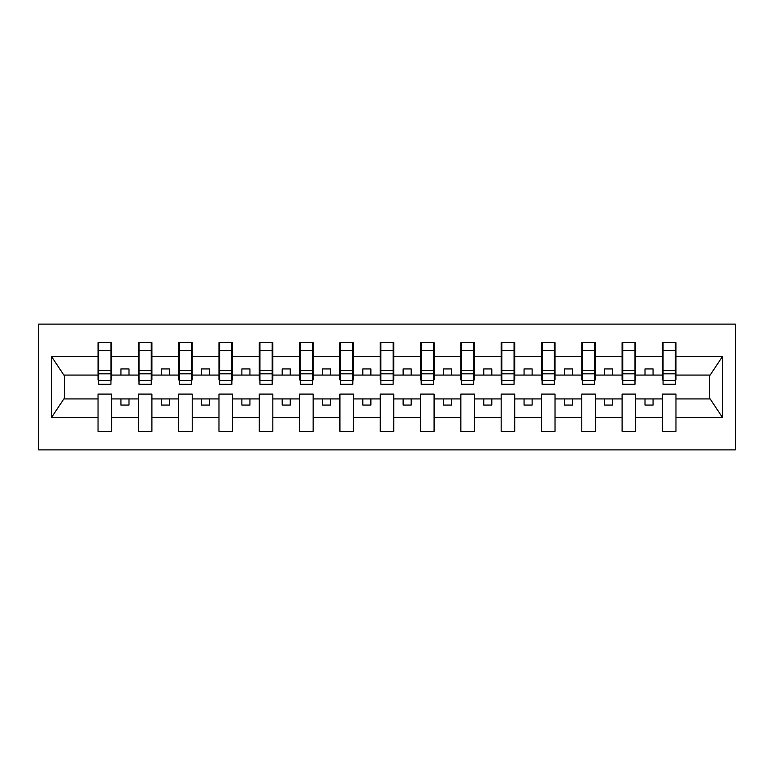 <?xml version="1.0" encoding="UTF-8"?>
<svg xmlns="http://www.w3.org/2000/svg" width="774" height="774" viewBox="0 0 774 774"><rect width="100%" height="100%" fill="white"/><g stroke="black" fill="none" stroke-linecap="round" stroke-linejoin="round"><path stroke-width="1.16" d="M38.7 449.887L735.3 449.887L735.3 324.113L38.7 324.113L38.7 449.887M675.315 379.908L675.963 379.908L675.963 375.071L710.155 375.071L722.529 356.446L722.529 417.554L675.963 417.554L675.963 394.092L662.418 394.092L662.418 398.929L635.648 398.929L635.648 394.092L622.102 394.092L622.102 398.929L595.332 398.929L595.332 394.092L581.787 394.092L581.787 398.929L555.026 398.929L555.026 394.092L541.481 394.092L541.481 398.929L514.71 398.929L514.71 394.092L501.165 394.092L501.165 398.929L474.394 398.929L474.394 394.092L460.849 394.092L460.849 398.929L434.088 398.929L434.088 394.092L420.543 394.092L420.543 398.929L393.773 398.929L393.773 394.092L380.228 394.092L380.228 398.929L353.457 398.929L353.457 394.092L339.912 394.092L339.912 398.929L313.151 398.929L313.151 394.092L299.606 394.092L299.606 398.929L272.835 398.929L272.835 394.092L259.29 394.092L259.29 398.929L232.519 398.929L232.519 394.092L218.974 394.092L218.974 398.929L192.213 398.929L192.213 394.092L178.668 394.092L178.668 398.929L151.898 398.929L151.898 394.092L138.352 394.092L138.352 398.929L111.582 398.929L111.582 394.092L98.037 394.092L98.037 398.929L63.845 398.929L51.471 417.554L51.471 356.446L63.845 375.071L98.037 375.071L98.037 356.446L51.471 356.446M675.963 417.554L675.963 431.341L662.418 431.341L662.418 398.929M662.418 417.554L635.648 417.554L635.648 431.341L622.102 431.341L622.102 398.929M635.648 417.554L635.648 398.929M622.102 417.554L595.332 417.554L595.332 431.341L581.787 431.341L581.787 398.929M595.332 417.554L595.332 398.929M581.787 417.554L555.026 417.554L555.026 431.341L541.481 431.341L541.481 398.929M555.026 417.554L555.026 398.929M541.481 417.554L514.71 417.554L514.71 431.341L501.165 431.341L501.165 398.929M514.71 417.554L514.71 398.929M501.165 417.554L474.394 417.554L474.394 431.341L460.849 431.341L460.849 398.929M474.394 417.554L474.394 398.929M460.849 417.554L434.088 417.554L434.088 431.341L420.543 431.341L420.543 398.929M434.088 417.554L434.088 398.929M420.543 417.554L393.773 417.554L393.773 431.341L380.228 431.341L380.228 398.929M393.773 417.554L393.773 398.929M380.228 417.554L353.457 417.554L353.457 431.341L339.912 431.341L339.912 398.929M353.457 417.554L353.457 398.929M339.912 417.554L313.151 417.554L313.151 431.341L299.606 431.341L299.606 398.929M313.151 417.554L313.151 398.929M299.606 417.554L272.835 417.554L272.835 431.341L259.29 431.341L259.29 398.929M272.835 417.554L272.835 398.929M259.29 417.554L232.519 417.554L232.519 431.341L218.974 431.341L218.974 398.929M232.519 417.554L232.519 398.929M218.974 417.554L192.213 417.554L192.213 431.341L178.668 431.341L178.668 398.929M192.213 417.554L192.213 398.929M178.668 417.554L151.898 417.554L151.898 431.341L138.352 431.341L138.352 398.929M151.898 417.554L151.898 398.929M663.057 380.508L675.315 380.508L675.315 384.262L663.057 384.262L663.057 342.659L662.418 342.659L662.418 356.446L635.648 356.446L635.648 379.908L634.999 379.908M663.057 379.908L662.418 379.908L662.418 356.446M622.751 380.508L634.999 380.508L634.999 384.262L622.751 384.262L622.751 342.659L622.102 342.659L622.102 356.446L595.332 356.446L595.332 379.908L594.693 379.908M622.751 379.908L622.102 379.908L622.102 356.446M582.435 380.508L594.693 380.508L594.693 384.262L582.435 384.262L582.435 342.659L581.787 342.659L581.787 356.446L555.026 356.446L555.026 379.908L554.378 379.908M582.435 379.908L581.787 379.908L581.787 356.446M542.119 380.508L554.378 380.508L554.378 384.262L542.119 384.262L542.119 342.659L541.481 342.659L541.481 356.446L514.71 356.446L514.71 379.908L514.062 379.908M542.119 379.908L541.481 379.908L541.481 356.446M501.813 380.508L514.062 380.508L514.062 384.262L501.813 384.262L501.813 342.659L501.165 342.659L501.165 356.446L474.394 356.446L474.394 379.908L473.756 379.908M501.813 379.908L501.165 379.908L501.165 356.446M461.498 380.508L473.756 380.508L473.756 384.262L461.498 384.262L461.498 342.659L460.849 342.659L460.849 356.446L434.088 356.446L434.088 379.908L433.44 379.908M461.498 379.908L460.849 379.908L460.849 356.446M421.182 380.508L433.44 380.508L433.44 384.262L421.182 384.262L421.182 342.659L420.543 342.659L420.543 356.446L393.773 356.446L393.773 379.908L393.124 379.908M421.182 379.908L420.543 379.908L420.543 356.446M380.876 380.508L393.124 380.508L393.124 384.262L380.876 384.262L380.876 342.659L380.228 342.659L380.228 356.446L353.457 356.446L353.457 379.908L352.818 379.908M380.876 379.908L380.228 379.908L380.228 356.446M340.56 380.508L352.818 380.508L352.818 384.262L340.56 384.262L340.56 342.659L339.912 342.659L339.912 356.446L313.151 356.446L313.151 379.908L312.502 379.908M340.56 379.908L339.912 379.908L339.912 356.446M300.244 380.508L312.502 380.508L312.502 384.262L300.244 384.262L300.244 342.659L299.606 342.659L299.606 356.446L272.835 356.446L272.835 379.908L272.187 379.908M300.244 379.908L299.606 379.908L299.606 356.446M259.938 380.508L272.187 380.508L272.187 384.262L259.938 384.262L259.938 342.659L259.29 342.659L259.29 356.446L232.519 356.446L232.519 379.908L231.881 379.908M259.938 379.908L259.29 379.908L259.29 356.446M219.623 380.508L231.881 380.508L231.881 384.262L219.623 384.262L219.623 342.659L218.974 342.659L218.974 356.446L192.213 356.446L192.213 379.908L191.565 379.908M219.623 379.908L218.974 379.908L218.974 356.446M179.307 380.508L191.565 380.508L191.565 384.262L179.307 384.262L179.307 342.659L178.668 342.659L178.668 356.446L151.898 356.446L151.898 379.908L151.249 379.908M179.307 379.908L178.668 379.908L178.668 356.446M139.001 380.508L151.249 380.508L151.249 384.262L139.001 384.262L139.001 342.659L138.352 342.659L138.352 356.446L111.582 356.446L111.582 342.659L110.943 342.659L110.943 384.262L98.685 384.262L98.685 373.823L110.943 373.823M139.001 379.908L138.352 379.908L138.352 356.446M138.352 417.554L111.582 417.554L111.582 431.341L98.037 431.341L98.037 398.929M111.582 417.554L111.582 398.929M98.685 373.823L98.685 342.659L98.037 342.659L98.037 356.446M98.037 375.071L98.037 379.908L98.685 379.908M675.963 375.071L675.963 342.659L675.315 342.659L675.315 380.508M622.102 342.659L635.648 342.659L635.648 356.446M581.787 342.659L595.332 342.659L595.332 356.446M541.481 342.659L555.026 342.659L555.026 356.446M501.165 342.659L514.71 342.659L514.71 356.446M460.849 342.659L474.394 342.659L474.394 356.446M420.543 342.659L434.088 342.659L434.088 356.446M380.228 342.659L393.773 342.659L393.773 356.446M339.912 342.659L353.457 342.659L353.457 356.446M299.606 342.659L313.151 342.659L313.151 356.446M259.29 342.659L272.835 342.659L272.835 356.446M218.974 342.659L232.519 342.659L232.519 356.446M178.668 342.659L192.213 342.659L192.213 356.446M138.352 342.659L151.898 342.659L151.898 356.446M722.529 356.446L675.963 356.446M98.037 417.554L51.471 417.554M98.037 342.659L111.582 342.659M662.418 342.659L675.963 342.659M662.418 375.071L653.062 375.071L653.062 368.937L645.003 368.937L645.003 375.071L653.062 375.071M645.003 375.071L635.648 375.071M645.003 398.929L645.003 405.063L653.062 405.063L653.062 398.929M622.102 375.071L612.747 375.071L612.747 368.937L604.688 368.937L604.688 375.071L612.747 375.071M604.688 375.071L595.332 375.071M604.688 398.929L604.688 405.063L612.747 405.063L612.747 398.929M581.787 375.071L572.441 375.071L572.441 368.937L564.372 368.937L564.372 375.071L572.441 375.071M564.372 375.071L555.026 375.071M564.372 398.929L564.372 405.063L572.441 405.063L572.441 398.929M541.481 375.071L532.125 375.071L532.125 368.937L524.066 368.937L524.066 375.071L532.125 375.071M524.066 375.071L514.71 375.071M524.066 398.929L524.066 405.063L532.125 405.063L532.125 398.929M501.165 375.071L491.809 375.071L491.809 368.937L483.75 368.937L483.75 375.071L491.809 375.071M483.75 375.071L474.394 375.071M483.75 398.929L483.75 405.063L491.809 405.063L491.809 398.929M460.849 375.071L451.503 375.071L451.503 368.937L443.434 368.937L443.434 375.071L451.503 375.071M443.434 375.071L434.088 375.071M443.434 398.929L443.434 405.063L451.503 405.063L451.503 398.929M420.543 375.071L411.188 375.071L411.188 368.937L403.128 368.937L403.128 375.071L411.188 375.071M403.128 375.071L393.773 375.071M403.128 398.929L403.128 405.063L411.188 405.063L411.188 398.929M380.228 375.071L370.872 375.071L370.872 368.937L362.812 368.937L362.812 375.071L370.872 375.071M362.812 375.071L353.457 375.071M362.812 398.929L362.812 405.063L370.872 405.063L370.872 398.929M339.912 375.071L330.566 375.071L330.566 368.937L322.497 368.937L322.497 375.071L330.566 375.071M322.497 375.071L313.151 375.071M322.497 398.929L322.497 405.063L330.566 405.063L330.566 398.929M299.606 375.071L290.25 375.071L290.25 368.937L282.191 368.937L282.191 375.071L290.25 375.071M282.191 375.071L272.835 375.071M282.191 398.929L282.191 405.063L290.25 405.063L290.25 398.929M259.29 375.071L249.934 375.071L249.934 368.937L241.875 368.937L241.875 375.071L249.934 375.071M241.875 375.071L232.519 375.071M241.875 398.929L241.875 405.063L249.934 405.063L249.934 398.929M218.974 375.071L209.628 375.071L209.628 368.937L201.559 368.937L201.559 375.071L209.628 375.071M201.559 375.071L192.213 375.071M201.559 398.929L201.559 405.063L209.628 405.063L209.628 398.929M178.668 375.071L169.312 375.071L169.312 368.937L161.253 368.937L161.253 375.071L169.312 375.071M161.253 375.071L151.898 375.071M161.253 398.929L161.253 405.063L169.312 405.063L169.312 398.929M138.352 375.071L128.997 375.071L128.997 368.937L120.938 368.937L120.938 375.071L128.997 375.071M120.938 375.071L111.582 375.071L111.582 356.446M120.938 398.929L120.938 405.063L128.997 405.063L128.997 398.929M111.582 375.071L111.582 379.908L110.943 379.908M722.529 417.554L710.155 398.929L675.963 398.929M64.503 375.071L64.503 398.929M709.497 398.929L709.497 375.071M110.943 350.719L111.582 350.719M98.037 350.719L98.685 350.719M98.685 370.678L110.943 370.678M151.898 342.659L151.249 342.659L151.249 380.508M151.249 350.719L151.898 350.719M138.352 350.719L139.001 350.719M139.001 373.823L151.249 373.823M139.001 370.678L151.249 370.678M192.213 342.659L191.565 342.659L191.565 380.508M191.565 350.719L192.213 350.719M178.668 350.719L179.307 350.719M179.307 373.823L191.565 373.823M179.307 370.678L191.565 370.678M232.519 342.659L231.881 342.659L231.881 380.508M231.881 350.719L232.519 350.719M218.974 350.719L219.623 350.719M219.623 373.823L231.881 373.823M219.623 370.678L231.881 370.678M272.835 342.659L272.187 342.659L272.187 380.508M272.187 350.719L272.835 350.719M259.29 350.719L259.938 350.719M259.938 373.823L272.187 373.823M259.938 370.678L272.187 370.678M313.151 342.659L312.502 342.659L312.502 380.508M312.502 350.719L313.151 350.719M299.606 350.719L300.244 350.719M300.244 373.823L312.502 373.823M300.244 370.678L312.502 370.678M353.457 342.659L352.818 342.659L352.818 380.508M352.818 350.719L353.457 350.719M339.912 350.719L340.56 350.719M340.56 373.823L352.818 373.823M340.56 370.678L352.818 370.678M393.773 342.659L393.124 342.659L393.124 380.508M393.124 350.719L393.773 350.719M380.228 350.719L380.876 350.719M380.876 373.823L393.124 373.823M380.876 370.678L393.124 370.678M434.088 342.659L433.44 342.659L433.44 380.508M433.44 350.719L434.088 350.719M420.543 350.719L421.182 350.719M421.182 373.823L433.44 373.823M421.182 370.678L433.44 370.678M474.394 342.659L473.756 342.659L473.756 380.508M473.756 350.719L474.394 350.719M460.849 350.719L461.498 350.719M461.498 373.823L473.756 373.823M461.498 370.678L473.756 370.678M514.71 342.659L514.062 342.659L514.062 380.508M514.062 350.719L514.71 350.719M501.165 350.719L501.813 350.719M501.813 373.823L514.062 373.823M501.813 370.678L514.062 370.678M555.026 342.659L554.378 342.659L554.378 380.508M554.378 350.719L555.026 350.719M541.481 350.719L542.119 350.719M542.119 373.823L554.378 373.823M542.119 370.678L554.378 370.678M595.332 342.659L594.693 342.659L594.693 380.508M594.693 350.719L595.332 350.719M581.787 350.719L582.435 350.719M582.435 373.823L594.693 373.823M582.435 370.678L594.693 370.678M635.648 342.659L634.999 342.659L634.999 380.508M634.999 350.719L635.648 350.719M622.102 350.719L622.751 350.719M622.751 373.823L634.999 373.823M622.751 370.678L634.999 370.678M675.315 350.719L675.963 350.719M662.418 350.719L663.057 350.719M663.057 373.823L675.315 373.823M663.057 370.678L675.315 370.678M98.685 380.508L110.943 380.508M98.685 350.409L110.943 350.409M139.001 350.409L151.249 350.409M179.307 350.409L191.565 350.409M219.623 350.409L231.881 350.409M259.938 350.409L272.187 350.409M300.244 350.409L312.502 350.409M340.56 350.409L352.818 350.409M380.876 350.409L393.124 350.409M421.182 350.409L433.44 350.409M461.498 350.409L473.756 350.409M501.813 350.409L514.062 350.409M542.119 350.409L554.378 350.409M582.435 350.409L594.693 350.409M622.751 350.409L634.999 350.409M663.057 350.409L675.315 350.409"/></g></svg>
